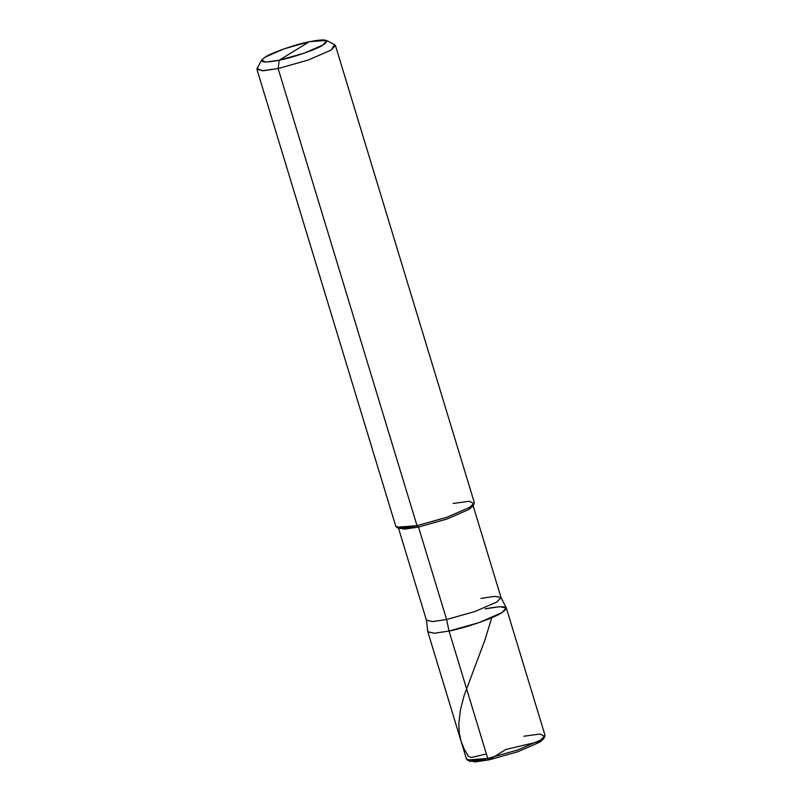 <?xml version="1.0" encoding="UTF-8"?>
<svg xmlns="http://www.w3.org/2000/svg" width="802" height="802" viewBox="0 0 802 802"><rect width="100%" height="100%" fill="white"/><g stroke="black" fill="none" stroke-linecap="round" stroke-linejoin="round"><path stroke-width="1.2" d="M469.812 761.339L467.295 760.035L487.746 758.441L449.04 631.064L434.423 633.239L427.857 631.886L466.553 759.263L473.12 760.617L487.746 758.441L449.04 631.064L479.005 622.613L501.992 612.608L506.353 608.036L545.049 735.414L540.688 739.985L517.701 749.99L487.746 758.441L489.23 759.825L475.195 761.9L469.09 760.527L469.812 761.339L489.23 759.825L487.746 758.441L517.701 749.99L540.688 739.985L544.859 736.467L543.495 738.953L539.535 742.291L517.701 751.795L489.23 759.825L517.701 751.795L539.535 742.291L543.646 737.87M544.859 736.467L540.077 734.02L523.866 736.236M506.353 608.036L499.786 606.693L485.16 608.858C505.059 605.129 510.663 606.382 501.992 612.608C494.613 617.771 465.501 627.926 449.04 631.064C465.501 627.926 494.613 617.771 501.992 612.608C510.663 606.382 505.059 605.129 485.16 608.858M480.919 598.412L494.523 596.367L500.989 597.49L496.909 601.971L475.065 611.475L446.604 619.515L418.514 527.064L417.02 525.681L278.134 68.551L279.186 60.23L265.662 62.075L261.683 60.04L265.161 57.112L284.319 48.772L309.281 41.724L326.324 40.401L323.306 44.842L304.148 53.183L279.186 60.23C292.89 57.614 317.161 49.153 323.306 44.842C330.534 39.659 325.863 38.616 309.281 41.724L279.186 60.23C262.605 63.338 257.933 62.295 265.161 57.112C271.307 52.802 295.567 44.351 309.281 41.724L279.186 60.23L278.134 68.551L308.098 60.09L331.086 50.085L335.447 45.524L474.333 502.653L469.972 507.215L446.985 517.22L417.02 525.681L446.985 517.22L469.972 507.215L474.142 503.696L469.36 501.25L453.14 503.466M474.142 503.696L472.779 506.182L468.819 509.521L446.975 519.024L418.514 527.064L446.975 519.024L468.819 509.521L472.959 505.19L501.049 597.64L496.909 601.971L475.065 611.475L446.604 619.515L449.04 631.064L479.005 622.613L501.992 612.608L506.283 607.886L500.989 597.49M398.363 527.756L399.085 528.568L418.514 527.064L404.629 529.13L398.393 527.836L426.474 620.287L432.719 621.58L446.604 619.515L449.04 631.064L434.133 633.259L427.827 631.725L426.443 620.136L432.438 621.59L446.604 619.515L418.514 527.064L417.02 525.681L278.134 68.551L308.098 60.09L331.086 50.085L334.705 44.752L326.324 40.401M261.683 60.04L257.141 68.32L261.923 70.766L278.134 68.551L263.517 70.716L256.951 69.373L395.837 526.493L402.403 527.846L417.02 525.681L396.579 527.265L399.085 528.568M486.373 753.95L471.406 757.499L468.468 756.386L464.037 748.797L460.96 740.837L459.235 732.457L458.824 723.635L460.388 710.091L464.117 695.595L484.999 639.836L491.746 617.71M506.262 749.379L541.38 741.058L543.144 738.291M506.042 749.359L489.22 759.835L489.22 758.121"/></g></svg>
